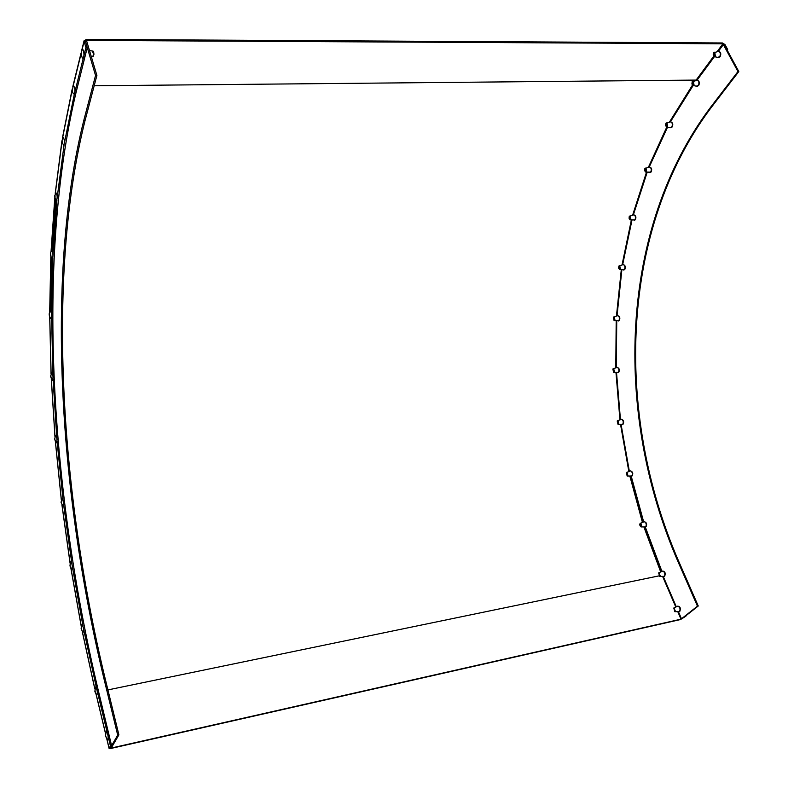 <?xml version="1.0" encoding="UTF-8"?>
<svg xmlns="http://www.w3.org/2000/svg" width="788" height="788" viewBox="0 0 788 788"><rect width="100%" height="100%" fill="white"/><g stroke="black" fill="none" stroke-linecap="round" stroke-linejoin="round"><path stroke-width="1.18" d="M111.591 745.655L110.261 747.94L111.207 748.058L681.009 619.171L685.895 616.186L680.527 619.545L110.99 748.433L109.069 748.403L110.418 745.921L111.591 745.655L98.037 689.401C49.782 485.999 36.662 258.277 75.934 92.974L87.261 47.556L85.449 41.429L86.483 40.415L722.911 43.783L724.182 44.601L726.822 49.457L727.659 49.457L725.029 44.601L722.468 42.976L86.178 39.4L84.109 41.419L85.922 47.546L87.261 47.556M97.259 691.224L107.286 732.879M108.064 736.14L110.418 745.921M96.5 688.062L83.627 629.356M82.986 626.145L72.368 566.739M71.856 563.509L63.493 503.827M63.109 500.587L57.041 441.044M56.775 437.823L53.052 378.792M52.914 375.61L51.614 317.525M51.614 314.412L52.865 257.755M53.003 254.731L56.933 200.083M57.229 197.187L64.025 145.268M64.468 142.539L74.328 94.245M74.949 91.733L83.272 58.233M83.932 55.564L85.922 47.546M727.176 50.107L727.659 49.457M95.545 75.471L83.804 120.377C46.029 271.239 57.987 487.595 103.809 678.094L117.707 735.135L110.261 747.94L111.433 747.674L118.899 734.869L104.981 677.857C59.11 487.447 47.201 271.151 85.104 120.357L96.894 75.461L86.788 41.439L85.449 41.429L95.545 75.471L96.894 75.461M117.707 735.135L118.899 734.869M55.899 200.083L52.323 251.411L55.899 200.083M52.018 258.365L50.944 311.555L52.018 258.365M677.158 606.425L677.818 606.12C680.014 607.262 680.556 609.065 679.463 611.508L678.419 611.646L681.482 618.797L682.25 618.619L698.257 606.002L678.773 561.48C613.763 412.085 620.392 228.52 711.288 107.424L738.799 71.55L724.182 44.601L723.345 44.591L718.42 51.259M681.482 618.797L697.469 606.169L677.995 561.637C613.005 412.183 619.614 228.579 710.461 107.444L737.962 71.55L738.799 71.55M697.469 606.169L698.257 606.002M737.962 71.55L723.345 44.591M714.391 56.716L697.045 80.189M693.144 85.547L670.421 121.825M667.554 127.154L649.223 167.017M647.175 172.296L633.355 214.897M631.976 220.108L622.658 264.729M621.87 269.831L617.034 315.85L617.762 315.614C619.496 316.628 619.88 318.293 618.895 320.618L614.61 320.637M616.748 320.854L616.334 367.641M616.521 372.606L620.461 419.64M621.102 424.545L629.356 471.322M630.439 476.188L642.949 522.188M644.505 527.014L661.211 571.694M663.269 576.501L676.311 606.78M105.533 735.795L105.947 737.016L105.533 735.795M105.503 735.726L107.05 739.095C107.976 740.247 108.32 739.282 108.074 736.189C107.582 733.135 106.961 731.658 106.232 731.747L105.966 732.308M95.181 692.179L94.954 690.052L95.299 692.15M96.372 694.405L96.668 694.73C97.732 692.987 97.446 690.406 95.831 687.008L95.249 687.56M81.686 54.067L81.371 52.619L80.997 53.623L81.312 55.061L81.686 54.067M82.356 49.289L80.947 53.495L82.159 57.554C83.164 59.199 83.764 58.223 83.961 54.648C83.823 51.21 83.282 49.427 82.356 49.289L81.804 50.146M72.575 91.191L72.319 88.798L72.575 91.191M73.402 85.577L72.132 90.482L73.008 93.122L74.249 94.324C75.343 90.571 75.067 87.655 73.402 85.577L72.9 86.365M62.183 142.549L62.055 140.264L62.055 142.529M62.951 137.142L61.76 141.791L63.798 145.544C64.823 142.007 64.537 139.21 62.951 137.142L62.498 137.861M55.022 197.719L54.786 195.483L55.022 197.719M55.731 192.479L54.628 196.882L56.598 200.595C57.563 197.246 57.278 194.537 55.731 192.479L55.327 193.139M50.905 255.755L50.668 253.578L50.905 255.755M51.555 250.653C50.058 253.096 50.117 255.529 51.762 257.942L52.432 258.533C53.367 255.391 53.082 252.761 51.575 250.643L51.19 251.264M49.614 315.909L49.388 313.782L49.614 315.909M50.225 310.896C48.777 313.329 48.866 315.712 50.501 318.047L51.112 318.608C52.028 315.702 51.752 313.131 50.274 310.876L49.88 311.477M51.023 377.56L50.787 375.462L51.023 377.56M51.575 372.616L50.659 376.723L52.5 380.2C53.397 377.521 53.121 374.989 51.663 372.586L51.259 373.167M54.983 440.206L54.756 438.128L54.983 440.206M55.495 435.291L54.638 439.389L56.45 442.797C57.357 440.334 57.081 437.823 55.623 435.252L55.199 435.823M61.425 503.414L61.198 501.335L61.425 503.414M61.897 498.479L61.08 502.596L62.882 505.965C63.818 503.699 63.542 501.198 62.065 498.449L61.612 499.011M70.29 566.749L70.063 564.681L70.29 566.749M70.713 561.785L69.945 565.942L71.747 569.3C72.713 567.212 72.437 564.7 70.93 561.755L70.437 562.307M81.548 629.829L81.312 627.731L81.548 629.829M82.632 631.937L83.016 632.37C84.02 630.459 83.735 627.918 82.188 624.756L81.657 625.308M714.617 55.17L714.017 55.396L713.82 53.692L714.42 53.466L714.617 55.17M659.753 575.388L659.073 573.792L659.753 575.388M674.873 610.592L674.173 608.957L674.617 610.651M693.292 84.06L692.741 84.277L692.534 82.592L693.095 82.376L693.292 84.06M666.904 125.637L666.392 125.834L666.678 123.992L666.904 125.637M645.933 170.769L645.697 169.164L645.933 170.769M630.282 218.601L630.026 217.015L630.282 218.601M619.801 268.373L619.535 266.797L619.801 268.373M614.374 319.445L614.088 317.879L614.374 319.445M613.882 371.256L613.566 369.68L613.882 371.256M618.225 423.255L617.89 421.679L618.225 423.255M627.346 474.967L626.982 473.361L627.346 474.967M641.196 525.852L640.526 524.306L641.196 525.852M73.205 85.813L80.977 54.155M82.08 49.674L84.109 41.419M94.846 688.83L82.336 631.552M81.292 626.322L70.959 568.355M70.132 563.115L61.986 504.881M61.346 499.641L55.416 441.546M54.983 436.306L51.328 378.733M51.102 373.512L49.782 316.875M49.772 311.684L50.915 256.464M51.151 251.342L55.081 195.936M55.357 193.149L61.868 142.382M62.636 137.624L72.112 90.285M96.097 694.061L105.582 733.569M106.853 738.858L109.099 748.206M74.801 92.994L75.934 92.974M86.227 41.429L86.483 40.415M94.186 85.774L696.119 80.081L713.603 56.381M717.11 51.644L722.911 43.783M695.765 80.563L696.72 80.248M96.973 689.618L98.037 689.401M660.689 571.93L643.914 527.005M642.437 522.405L629.878 476.159M628.844 471.519L620.55 424.515M619.939 419.827L615.97 372.557M615.792 367.829L616.186 320.795M616.452 316.027L621.289 269.762M622.028 264.955L631.355 220.01M632.626 215.173L646.495 172.188M648.376 167.322L666.786 127.055M669.396 122.17L692.376 85.242M107.926 689.914L658.866 575.9M661.91 571.379L645.323 527.054L645.953 526.778M643.658 521.873L631.257 476.287M662.639 576.491L675.779 607.026M677.769 611.655L681.009 619.171M103.809 678.094L104.981 677.857M83.804 120.377L85.104 120.357M677.995 561.637L678.773 561.48M710.461 107.444L711.288 107.424M91.378 56.894L92.728 56.647L93.565 54.352L92.472 51.053M93.408 55.918L93.87 54.323M93.87 54.214L93.211 51.791M717.72 51.506L718.755 51.279C720.557 52.372 720.843 54.214 719.641 56.785L717.464 57.357L714.549 56.697M713.573 52.747L714.746 52.166L715.376 56.115L713.82 56.539L713.396 53.032M713.485 53.22C714.972 52.599 715.405 53.407 714.785 55.652C713.298 56.263 712.864 55.455 713.485 53.22M662.087 571.33L662.738 571.034C664.845 572.157 665.367 573.92 664.304 576.323L660.236 576.481M658.866 572.728L660.423 576.353L659.654 576.471L658.709 572.906M658.768 573.3L659.891 575.92L658.768 573.3M673.937 607.893L675.552 611.577L674.804 611.675L673.819 608.021M673.868 608.454L675.02 611.133L673.868 608.454M696.346 80.425L697.321 80.209C699.084 81.282 699.389 83.075 698.227 85.597L696.208 86.148L693.273 85.528M692.297 81.657L693.381 81.115L694.041 84.986L692.583 85.38L692.12 81.942M692.199 82.119C693.627 81.558 694.041 82.366 693.46 84.533C692.031 85.094 691.618 84.286 692.199 82.119M669.879 122.051L670.775 121.825C672.499 122.879 672.814 124.632 671.721 127.095L669.879 127.597L666.934 127.035M665.949 123.263L666.934 122.77L667.613 126.553L666.293 126.907L665.771 123.558M665.85 123.726C667.2 123.233 667.603 124.031 667.052 126.1C665.702 126.592 665.308 125.804 665.85 123.726M648.839 167.204L649.667 166.987C651.371 168.021 651.706 169.735 650.652 172.148L646.022 172.109M645.027 168.415L645.914 167.972L646.623 171.676L645.411 172.001L644.85 168.711M644.929 168.878C646.209 168.465 646.593 169.253 646.071 171.232C644.791 171.656 644.407 170.868 644.929 168.878M633.119 215.035L633.887 214.819C635.591 215.833 635.926 217.527 634.911 219.901L630.42 219.872M629.405 216.247L630.213 215.843L630.952 219.497L629.839 219.793L629.228 216.542M629.307 216.72C630.538 216.365 630.912 217.153 630.41 219.064C629.179 219.409 628.804 218.631 629.307 216.72M622.569 264.798L623.298 264.571C625.002 265.586 625.367 267.26 624.372 269.604L619.989 269.604M618.954 266.009L619.683 265.654L620.461 269.269L619.437 269.526L618.777 266.305M618.846 266.492C620.058 266.206 620.422 266.994 619.939 268.836C618.728 269.112 618.363 268.334 618.846 266.492M613.547 317.071L614.216 316.746L615.024 320.342L614.069 320.578L613.369 317.347M613.438 317.554L614.502 319.918L613.438 317.554M616.502 367.592L617.171 367.356C618.954 368.38 619.348 370.045 618.373 372.36L614.167 372.409M613.054 368.843L613.665 368.557L614.532 372.153L613.625 372.36L612.877 369.119M612.956 369.336L614.01 371.729L612.956 369.336M620.777 419.521L621.437 419.285C623.269 420.319 623.692 422.004 622.707 424.318L618.55 424.387M617.398 420.802L617.959 420.556L618.875 424.171L618.019 424.348L617.221 421.068M617.3 421.314L618.353 423.747L617.3 421.314M629.829 471.135L630.479 470.889C632.38 471.943 632.833 473.647 631.828 475.982L627.721 476.07M626.509 472.455L627.021 472.229L627.997 475.893L627.179 476.05L626.332 472.692M626.401 472.987L627.475 475.459L626.401 472.987M643.609 521.922L644.249 521.656C646.249 522.74 646.731 524.463 645.707 526.827L641.619 526.945M640.339 523.281L640.811 523.074L641.856 526.798L641.068 526.936L640.171 523.488M640.24 523.823L641.333 526.364L640.24 523.823M72.831 86.503L80.947 53.436M81.725 50.284L84.06 40.809M94.816 689.007L82.238 631.434M81.263 626.48L70.881 568.237M70.083 563.262L61.907 504.763M61.297 499.779L55.347 441.408M54.933 436.444L51.25 378.585M51.033 373.66L49.703 316.707M49.693 311.861L50.836 256.248M51.043 251.549L54.796 197.778M55.229 193.336L61.789 141.968M62.429 137.989L72.072 89.605M55.849 199.985L52.284 251.313M51.978 258.316L50.905 311.467M95.506 687.018L94.875 691.578L95.969 693.873L105.553 733.746M106.744 738.72L109.059 748.344M106.232 731.747L105.503 735.687M89.487 50.521L92.876 51.121C93.388 50.915 93.742 51.969 93.949 54.273L93.122 56.588M81.922 624.776L81.115 628.371L82.464 631.72M713.82 56.539L713.406 52.865L718.755 51.279C720.853 52.146 721.315 53.919 720.143 56.588M720.055 56.697L718.479 57.593M659.654 576.471L658.748 572.827L662.738 571.034C665.092 571.546 665.752 573.24 664.708 576.126M664.511 576.284L663.989 576.511M674.804 611.675L673.848 607.962L677.818 606.12C680.231 606.573 680.911 608.306 679.857 611.311M675.395 611.675L678.419 611.646M692.583 85.38L692.13 81.775L697.321 80.209C699.389 81.066 699.862 82.789 698.72 85.409M698.641 85.518L697.153 86.345M666.293 126.907L665.791 123.391L670.775 121.825C672.814 122.662 673.297 124.356 672.203 126.888M672.125 127.006L670.755 127.764M645.411 172.001L644.87 168.543L649.667 166.987C651.696 167.805 652.178 169.459 651.134 171.942M651.046 172.05L649.795 172.749M629.839 219.793L629.248 216.375L633.887 214.819C635.896 215.587 636.389 217.202 635.384 219.685M635.295 219.803L634.153 220.433M619.437 269.526L618.797 266.137L623.298 264.571C625.337 265.369 625.849 266.974 624.835 269.388M624.736 269.506L623.692 270.077M614.069 320.578L613.389 317.19L617.762 315.614C619.831 316.402 620.363 317.997 619.348 320.401M619.24 320.529L618.294 321.031M613.625 372.36L612.906 368.961L617.171 367.356C619.289 368.144 619.831 369.739 618.816 372.153M618.698 372.281L617.841 372.724M618.019 424.348L617.26 420.92L621.437 419.285C623.604 420.073 624.175 421.679 623.141 424.111M623.013 424.249L622.234 424.634M627.179 476.05L626.371 472.564L630.479 470.889C632.715 471.677 633.306 473.302 632.252 475.775M632.104 475.913L631.415 476.248M641.068 526.936C639.698 525.616 639.413 524.424 640.211 523.38L644.249 521.656C646.564 522.405 647.184 524.069 646.121 526.62"/></g></svg>
